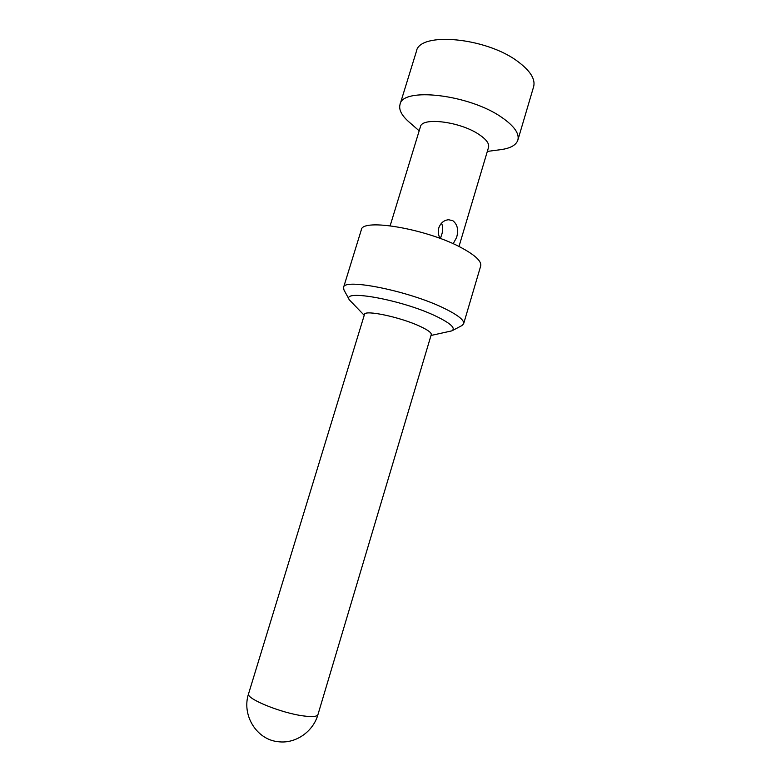 <?xml version="1.0" encoding="UTF-8"?>
<svg xmlns="http://www.w3.org/2000/svg" width="781" height="781" viewBox="0 0 781 781"><rect width="100%" height="100%" fill="white"/><g stroke="black" fill="none" stroke-linecap="round" stroke-linejoin="round"><path stroke-width="1.17" d="M317.945 714.625L431.268 334.59C431.61 332.765 427.939 330.051 420.246 326.438C400.76 317.184 364.395 309.491 364.493 314.431L248.592 693.684C241.427 714.986 256.519 739.744 278.261 741.706C295.423 744.029 313.113 731.807 317.945 714.625C317.135 716.636 312.341 717.075 303.565 715.933C281.238 713.151 245.429 698.478 248.592 693.684M431.014 335.469L451.848 330.861C455.938 328.284 450.852 323.49 436.589 316.49C402.908 299.963 340.496 288.638 349.429 299.943L364.229 315.309M451.848 330.861L461.922 325.57L463.641 323.744C464.412 320.249 458.125 315.202 444.779 308.602C409.918 291.128 343.152 277.685 343.542 287.486L343.962 289.956L349.429 299.943M463.641 323.744L480.686 266.009C481.75 261.537 475.746 255.68 462.684 248.436C428.593 229.224 361.701 217.645 361.291 229.956L343.542 287.486M390.158 225.738L420.422 126.766C421.789 116.906 459.863 121.533 478.733 134.293C486.192 139.233 489.462 143.577 488.545 147.336L458.984 246.523M439.986 238.371C438.278 234.964 437.887 231.44 438.824 227.808C440.718 222.849 443.989 220.164 448.626 219.744L452.853 220.711C457.49 224.43 458.74 230.024 456.592 237.492L453.156 243.76M441.49 223.161C443.266 226.949 443.091 231.498 440.953 236.838L440.435 238.547M487.324 151.416L500.806 149.64C510.432 148.322 516.124 145.139 517.862 140.102C519.541 133.551 514.152 125.966 501.705 117.345C469.264 94.433 402.137 86.828 400.009 104.517C398.661 109.682 401.639 115.481 408.941 121.904L419.172 130.837M517.862 140.102L533.628 86.72C535.551 79.301 530.426 71.003 518.223 61.816C486.475 37.361 419.26 31.416 416.419 51.331L400.009 104.517"/></g></svg>
